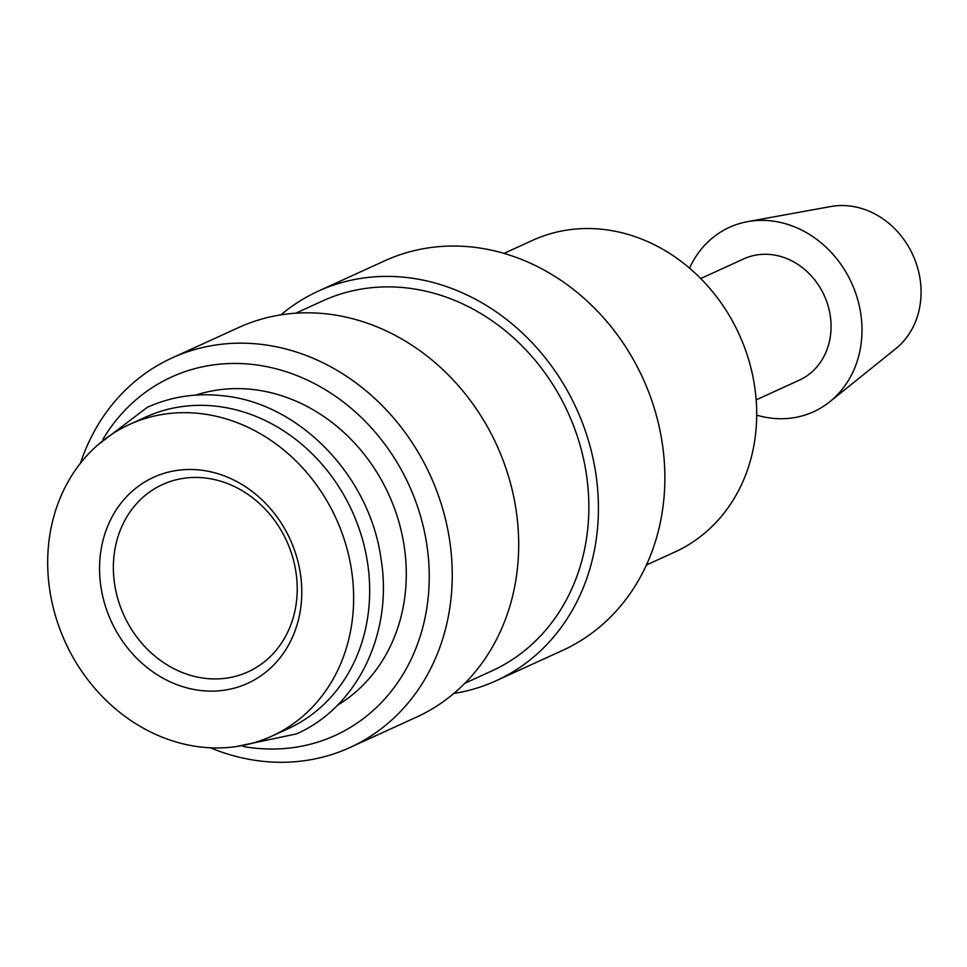<?xml version="1.0" encoding="UTF-8"?>
<svg xmlns="http://www.w3.org/2000/svg" width="967" height="967" viewBox="0 0 967 967"><rect width="100%" height="100%" fill="white"/><g stroke="black" fill="none" stroke-linecap="round" stroke-linejoin="round"><path stroke-width="1.45" d="M271.848 736.129L287.888 728.804A171.316 148.858 -114.6 0 0 365.321 550.743A171.316 148.858 -114.6 0 0 217.575 406.37A171.316 148.858 -114.6 0 0 145.521 417.152L129.481 424.477A171.316 148.858 -114.6 0 0 52.049 602.538A171.316 148.858 -114.6 0 0 199.794 746.899A171.316 148.858 -114.6 0 0 271.848 736.129A171.316 148.858 -114.6 0 0 349.28 558.068A171.316 148.858 -114.6 0 0 201.535 413.707A171.316 148.858 -114.6 0 0 129.481 424.477M280.877 314.867A214.142 186.063 65.4 0 1 318.228 291.176L384.685 260.824A214.142 186.063 65.4 0 1 474.749 247.347A214.142 186.063 65.4 0 1 659.421 427.813A214.142 186.063 65.4 0 1 562.637 650.38L496.18 680.732A214.142 186.063 65.4 0 1 453.813 693.46M318.228 291.176A214.142 186.063 65.4 0 1 408.292 277.698A214.142 186.063 65.4 0 1 592.976 458.165A214.142 186.063 65.4 0 1 496.18 680.732M295.805 313.187L322.676 300.918A203.433 176.768 65.4 0 1 408.243 288.118A203.433 176.768 65.4 0 1 583.681 459.555A203.433 176.768 65.4 0 1 491.732 670.989L464.861 683.27M80.454 463.253A214.142 186.063 65.4 0 1 172.053 357.947A214.142 186.063 65.4 0 1 262.117 344.47A214.142 186.063 65.4 0 1 446.802 524.936A214.142 186.063 65.4 0 1 350.006 747.503A214.142 186.063 65.4 0 1 259.942 760.981A214.142 186.063 65.4 0 1 210.431 747.805M172.053 357.947L238.511 327.595A214.142 186.063 65.4 0 1 328.575 314.118A214.142 186.063 65.4 0 1 513.247 494.584A214.142 186.063 65.4 0 1 416.463 717.151L350.006 747.503M102.949 439.284A197.002 171.183 65.4 0 1 254.321 364.656A197.002 171.183 65.4 0 1 429.227 577.77A197.002 171.183 65.4 0 1 252.314 747.842A197.002 171.183 65.4 0 1 243.285 746.488M195.733 395.116A171.316 148.858 65.4 0 1 254.188 389.653A171.316 148.858 65.4 0 1 399.975 525.903A171.316 148.858 65.4 0 1 337.41 705.269M689.556 268.149A101.354 88.07 65.4 0 1 747.636 221.636A101.354 88.07 65.4 0 1 772.004 220.984A101.354 88.07 65.4 0 1 856.569 295.817A101.354 88.07 65.4 0 1 829.879 401.68A101.354 88.07 65.4 0 1 770.977 418.119A101.354 88.07 65.4 0 1 756.702 415.133M747.636 221.636L830.738 206.539A80.056 69.564 65.4 0 1 849.993 206.019A80.056 69.564 65.4 0 1 916.789 265.127A80.056 69.564 65.4 0 1 895.708 348.749L829.879 401.68M700.724 278.532L743.78 258.866A66.711 57.972 65.4 0 1 771.835 254.672A66.711 57.972 65.4 0 1 829.372 310.89A66.711 57.972 65.4 0 1 799.213 380.224L756.17 399.891M504.025 253.39L532.563 240.36A171.316 148.858 65.4 0 1 604.605 229.578A171.316 148.858 65.4 0 1 752.35 373.951A171.316 148.858 65.4 0 1 674.918 552L646.379 565.042M205.826 478.061A102.949 89.46 65.4 0 1 294.609 564.825A102.949 89.46 65.4 0 1 248.072 671.823A102.949 89.46 65.4 0 1 204.774 678.302A102.949 89.46 65.4 0 1 115.992 591.55A102.949 89.46 65.4 0 1 162.529 484.54A102.949 89.46 65.4 0 1 205.826 478.061M201.245 470.167A113.248 98.404 65.4 0 1 301.777 592.674A113.248 98.404 65.4 0 1 200.084 690.438A113.248 98.404 65.4 0 1 99.553 567.931A113.248 98.404 65.4 0 1 201.245 470.167M236.129 746.584L296.313 733.953C357.439 707.24 393.303 632.877 381.034 558.914C369.914 476.417 299.963 403.626 224.006 395.878C196.893 392.675 171.268 396.518 147.141 407.409L98.199 444.627"/></g></svg>

